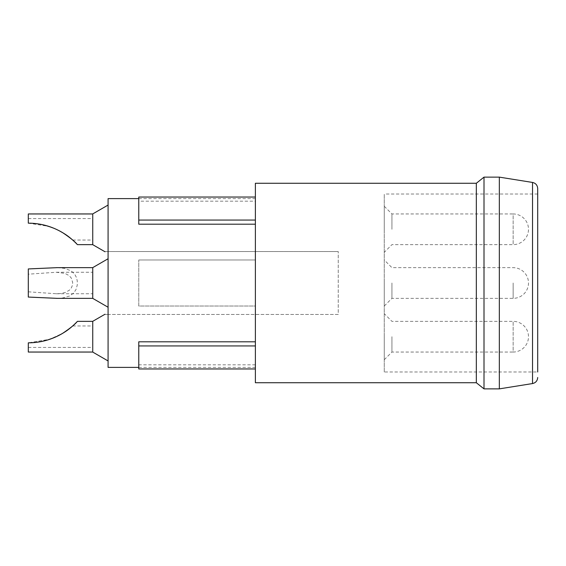 <?xml version="1.0" encoding="UTF-8"?>
<svg xmlns="http://www.w3.org/2000/svg" width="566" height="566" viewBox="0 0 566 566"><rect width="100%" height="100%" fill="white"/><g stroke="black" fill="none" stroke-linecap="round" stroke-linejoin="round"><path stroke-width="0.42" stroke-dasharray="2.83 2.12" d="M92.739 213.913L92.739 244.682M108.085 251.545C104.165 251.545 104.165 251.545 108.085 251.545L108.085 314.455C104.165 314.455 104.165 314.455 108.085 314.455L338.235 314.455L338.235 251.545L338.235 314.455L108.085 314.455L108.085 251.545L338.235 251.545L108.085 251.545M255.379 183.271L255.379 382.729M255.379 201.178L255.379 368.954L255.379 306.015L138.769 306.015L138.769 259.985L138.769 306.015L255.379 306.015L255.379 198.609L255.379 201.178L138.769 201.178L138.769 224.193M476.324 382.729L476.324 183.271M255.379 259.985L138.769 259.985L255.379 259.985M108.085 367.391L108.085 198.609M255.379 364.822L138.769 364.822L138.769 368.954M138.769 341.807L138.769 364.822M108.085 283L108.085 258.754L108.085 283M138.769 197.046L138.769 201.178M92.739 283L92.739 267.654L92.739 283M92.739 267.619L92.739 298.381M92.739 336.699L92.739 352.045L92.739 336.699M92.739 321.318L92.739 352.087M92.739 229.301L92.739 213.955L92.739 229.301M384.264 371.989L384.264 194.011L384.264 371.989L537.7 371.989L537.7 188.499M484.001 388.87L484.001 177.13M499.339 177.13L499.339 388.87M391.941 283L391.941 298.346L391.941 283M384.264 283L384.264 306.015L384.264 283M391.941 229.301L391.941 213.955L391.941 229.301M384.264 229.301L384.264 206.286L384.264 229.301M391.941 336.699L391.941 352.045L391.941 336.699M384.264 336.699L384.264 359.714L384.264 336.699M384.264 359.714L391.941 352.045L513.15 352.045L513.15 321.361L513.15 352.045A15.346 15.346 0 0 0 528.495 336.699A15.346 15.346 0 0 0 513.15 321.361L391.941 321.361L384.264 313.684M28.3 352.045L28.3 342.84L49.525 339.381L62.72 333.296L70.368 327.94M72.554 326.094L74.288 324.509M75.688 323.144L77.401 321.361M47.523 340.01L38.396 342.069L28.3 342.84L28.3 347.439L28.3 342.84L49.787 339.289M55.065 337.244L63.201 333.006M64.956 331.895L71.217 327.247M70.538 327.806L64.722 332.051M61.553 333.982L53.515 337.902M384.264 206.286L391.941 213.955L513.15 213.955L513.15 244.639L513.15 213.955A15.346 15.346 0 0 1 528.495 229.301A15.346 15.346 0 0 1 513.15 244.639L391.941 244.639L384.264 252.316M45.202 225.332L38.396 223.931L28.3 223.16L28.3 213.955M28.3 223.16L48.584 226.315M54.18 228.374L61.581 232.032M63.901 233.433L68.026 236.248M69.54 237.402L63.88 233.411M59.395 230.836L51.725 227.398M57.06 298.346L62.72 297.964L69.512 296.046L73.714 292.983L76.035 289.474L77.273 285.016L77.266 280.927L76.382 277.354L74.662 274.177L71.104 270.845L64.531 268.341L57.067 267.654M28.3 268.935L28.3 297.065M28.3 291.815L56.275 293.747L60.251 293.556L65.571 292.389L69.519 290.075L71.415 287.776L72.413 285.335L72.696 282.575L71.316 278.062L69.137 275.6L64.927 273.385L56.282 272.26L28.3 274.185M532.535 182.443L532.535 383.557M513.15 283L513.15 298.346L513.15 283M138.769 367.391L255.379 367.391M138.769 198.609L255.379 198.609M537.7 194.011L384.264 194.011M384.264 306.015L391.941 298.346L513.15 298.346A15.346 15.346 0 0 0 528.495 283A15.346 15.346 0 0 0 513.15 267.654L391.941 267.654L384.264 259.985M28.3 347.439L92.739 347.439M72.703 325.959L92.739 325.959M72.703 240.041L92.739 240.041M28.3 218.561L92.739 218.561M56.275 293.74L92.739 293.74M56.282 272.26L92.739 272.26"/><path stroke-width="0.85" d="M105.014 251.771L92.739 244.682L92.739 213.913L108.085 205.055M108.085 251.545C104.165 251.545 104.165 251.545 108.085 251.545M476.324 382.729L255.379 382.729L255.379 183.271L476.324 183.271L476.324 382.729L484.001 388.87L499.339 388.87L499.339 177.13L484.001 177.13L484.001 388.87M255.379 341.807L138.769 341.807L138.769 368.954L255.379 368.954M255.379 224.193L138.769 224.193L138.769 197.046L255.379 197.046M138.769 198.609L108.085 198.609L108.085 367.391L138.769 367.391M255.379 220.061L138.769 220.061M255.379 345.939L138.769 345.939M108.085 307.246L92.739 298.381L92.739 267.619L108.085 258.754M108.085 360.945L92.739 352.087L92.739 321.318L105.014 314.229M108.085 314.455C104.165 314.455 104.165 314.455 108.085 314.455M499.339 388.87L532.535 383.557L532.535 182.443C535.705 183.165 537.431 185.188 537.7 188.499L537.7 371.989M70.368 327.94L72.554 326.094M74.288 324.509L75.688 323.144M28.3 342.84C40.611 342.784 52.086 339.6 62.72 333.296C70.417 328.089 75.271 324.155 77.273 321.488C78.419 320.306 71.627 327.834 64.531 332.171C53.452 339.204 41.375 342.763 28.3 342.84L28.3 352.045L92.739 352.045M49.787 339.289L55.065 337.244M63.201 333.006L64.956 331.895M71.217 327.247L70.538 327.806M64.722 332.051L61.553 333.982M53.515 337.902L47.523 340.01M92.739 213.955L28.3 213.955L28.3 223.16C40.611 223.216 52.086 226.4 62.72 232.704C70.417 237.911 75.271 241.845 77.273 244.512C78.419 245.694 71.627 238.166 64.531 233.829C53.452 226.796 41.375 223.237 28.3 223.16C40.611 223.216 52.086 226.4 62.72 232.704C70.417 237.911 75.271 241.845 77.273 244.512C78.419 245.694 71.627 238.166 64.531 233.829C53.452 226.796 41.375 223.237 28.3 223.16M48.584 226.315L54.18 228.374M61.581 232.032L63.901 233.433M68.026 236.248L69.54 237.402M63.88 233.411L59.395 230.836M51.725 227.398L45.202 225.332M57.067 267.654L28.3 268.935L28.3 297.065L57.06 298.346M532.535 182.443L499.339 177.13M476.324 183.271L484.001 177.13M532.535 383.557C535.705 382.835 537.431 380.812 537.7 377.501M77.401 321.361L92.739 321.361M77.401 244.639L92.739 244.639M56.275 298.346L92.739 298.346M56.275 267.654L92.739 267.654"/></g></svg>
